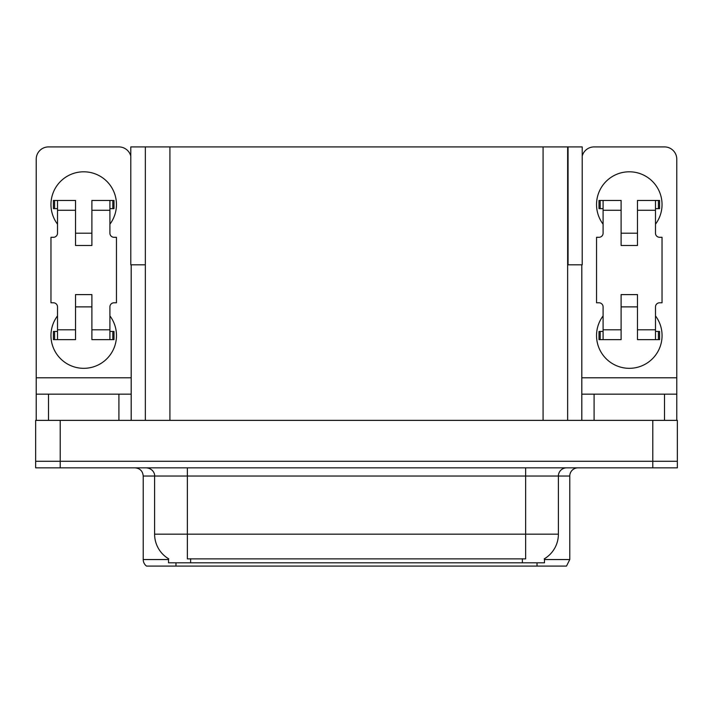 <?xml version="1.0" encoding="UTF-8"?>
<svg xmlns="http://www.w3.org/2000/svg" width="713" height="713" viewBox="0 0 713 713"><rect width="100%" height="100%" fill="white"/><g stroke="black" fill="none" stroke-linecap="round" stroke-linejoin="round"><path stroke-width="1.07" d="M567.646 264.808L582.218 264.808L582.218 146.914L567.646 146.914L567.646 420.358M567.646 146.914L130.782 146.914L130.782 264.808L145.354 264.808M568.056 264.808L568.056 146.914M544.474 558.734L544.474 562.815L168.526 562.815L168.526 558.734M60.213 467.844L677.35 467.844L677.35 461.293L35.65 461.293L35.65 420.358L60.213 420.358L60.213 461.293L35.65 461.293L35.65 467.844L60.213 467.844L60.213 461.293L677.35 461.293L677.35 420.358L60.213 420.358M145.354 146.914L145.354 420.358M544.474 559.536L569.776 559.536L569.776 476.034A8.191 8.191 0 0 1 577.958 467.844M569.776 559.536L566.496 566.086L146.504 566.086A8.191 8.191 0 0 1 143.224 559.536L143.224 476.034C142.743 471.061 140.015 468.325 135.042 467.844M165.077 566.086L150.176 566.086M522.13 566.086L190.87 566.086M168.767 558.876A28.654 28.654 0 0 1 154.605 534.162L187.359 534.162L187.359 558.876L525.641 558.876L525.641 534.162L558.395 534.162L558.395 476.034A8.191 8.191 0 0 1 566.577 467.844M154.605 534.162L154.605 476.034L143.224 476.034M544.233 558.876A28.654 28.654 0 0 0 558.395 534.162M57.512 224.194A32.745 32.745 0 0 1 83.706 171.797A32.745 32.745 0 0 1 109.909 224.194M118.911 420.358L118.911 394.164L48.502 394.164L48.502 420.358M130.782 156.049A12.281 12.281 0 0 0 118.911 146.914L48.502 146.914A12.281 12.281 0 0 0 36.22 159.195L36.22 377.783L131.192 377.783L131.192 420.358M109.909 315.895A32.745 32.745 0 0 1 61.675 359.771A32.745 32.745 0 0 1 57.512 315.895M91.897 245.486L75.525 245.486L75.525 210.282L57.512 210.282L57.512 233.204A4.091 4.091 0 0 1 53.413 237.295L50.962 237.295L50.962 302.793L53.413 302.793A4.091 4.091 0 0 1 57.512 306.884L57.512 329.807L75.525 329.807L75.525 294.603L91.897 294.603L91.897 329.807L109.909 329.807L109.909 306.884A4.091 4.091 0 0 1 114 302.793L116.46 302.793L116.46 237.295L114 237.295A4.091 4.091 0 0 1 109.909 233.204L109.909 210.282L91.897 210.282L91.897 245.486L75.525 245.486M131.192 264.808L131.192 377.783M36.22 420.358L36.22 394.164L48.502 394.164M118.911 394.164L131.192 394.164M36.22 394.164L36.22 377.783M603.091 224.194A32.745 32.745 0 0 1 629.294 171.797A32.745 32.745 0 0 1 655.488 224.194M664.498 420.358L664.498 394.164L594.089 394.164L594.089 420.358M581.808 264.808L581.808 377.783L676.78 377.783L676.78 159.195A12.281 12.281 0 0 0 664.498 146.914L594.089 146.914A12.281 12.281 0 0 0 582.218 156.049M655.488 315.895A32.745 32.745 0 0 1 607.253 359.771A32.745 32.745 0 0 1 603.091 315.895M637.475 245.486L621.103 245.486L621.103 210.282L603.091 210.282L603.091 233.204A4.091 4.091 0 0 1 599 237.295L596.54 237.295L596.54 302.793L599 302.793A4.091 4.091 0 0 1 603.091 306.884L603.091 329.807L621.103 329.807L621.103 294.603L637.475 294.603L637.475 329.807L655.488 329.807L655.488 306.884A4.091 4.091 0 0 1 659.587 302.793L662.038 302.793L662.038 237.295L659.587 237.295A4.091 4.091 0 0 1 655.488 233.204L655.488 210.282L637.475 210.282L637.475 245.486L621.103 245.486M581.808 420.358L581.808 394.164L594.089 394.164M664.498 394.164L676.78 394.164L676.78 420.358M676.78 377.783L676.78 394.164M581.808 394.164L581.808 377.783M91.897 306.884L75.525 306.884M91.897 210.282L91.897 200.451L109.909 200.451L109.909 210.282M57.512 208.642L54.598 208.642L54.598 200.451L75.525 200.451L75.525 210.282M109.909 329.807L109.909 339.638L91.897 339.638L91.897 329.807M75.525 329.807L75.525 339.638L57.512 339.638L57.512 329.807M109.909 331.447L114 331.447L114 339.638L109.909 339.638M54.598 200.451L53.413 200.451L53.413 208.642L54.598 208.642M57.512 210.282L57.512 200.451M57.512 339.638L53.413 339.638L53.413 331.447L57.512 331.447M109.909 200.451L112.814 200.451L112.814 208.642L109.909 208.642M112.814 208.642L114 208.642L114 200.451L112.814 200.451M637.475 306.884L621.103 306.884M637.475 210.282L637.475 200.451L655.488 200.451L655.488 210.282M603.091 208.642L600.186 208.642L600.186 200.451L621.103 200.451L621.103 210.282M655.488 329.807L655.488 339.638L637.475 339.638L637.475 329.807M621.103 329.807L621.103 339.638L603.091 339.638L603.091 329.807M655.488 331.447L659.587 331.447L659.587 339.638L655.488 339.638M600.186 200.451L599 200.451L599 208.642L600.186 208.642M603.091 210.282L603.091 200.451M603.091 339.638L599 339.638L599 331.447L603.091 331.447M655.488 200.451L658.402 200.451L658.402 208.642L655.488 208.642M658.402 208.642L659.587 208.642L659.587 200.451L658.402 200.451M652.787 420.358L652.787 467.844M169.917 146.914L169.917 420.358M543.083 146.914L543.083 420.358M522.371 562.815L522.371 558.734M190.629 562.815L190.629 558.734M569.776 476.034L154.605 476.034C155.024 474.706 153.625 468.601 146.423 467.844M537.023 566.086L537.023 562.815M175.977 562.815L175.977 566.086M143.224 559.536L168.526 559.536M525.641 467.844L525.641 534.162L187.359 534.162L187.359 467.844M112.814 331.447L112.814 339.638M54.598 339.638L54.598 331.447M658.402 331.447L658.402 339.638M600.186 339.638L600.186 331.447M91.897 233.204L75.525 233.204M637.475 233.204L621.103 233.204"/></g></svg>
